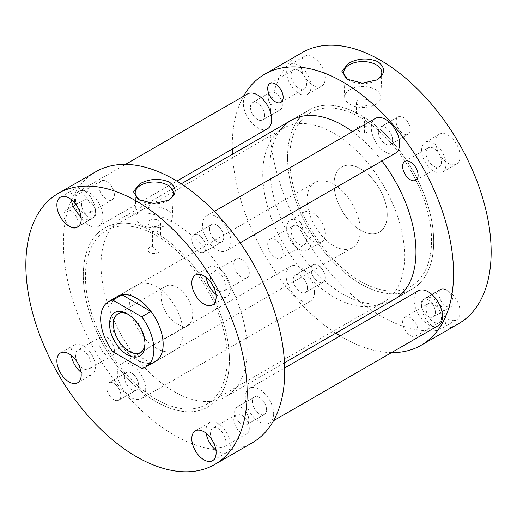 <?xml version="1.0" encoding="UTF-8"?>
<svg xmlns="http://www.w3.org/2000/svg" width="517" height="517" viewBox="0 0 517 517"><rect width="100%" height="100%" fill="white"/><g stroke="black" fill="none" stroke-linecap="round" stroke-linejoin="round"><path stroke-width="0.39" stroke-dasharray="2.58 1.94" d="M264.62 115.42A10.03 5.79 -120 0 0 260.245 105.326A10.03 5.79 -120 0 0 252.516 102.637A10.03 5.79 -120 0 0 250.435 107.226A10.03 5.79 -120 0 0 254.816 117.32A10.03 5.79 -120 0 0 262.546 120.009A10.03 5.79 -120 0 0 264.62 115.42A10.03 5.79 60 0 1 262.546 120.009A10.03 5.79 60 0 1 254.816 117.32A10.03 5.79 60 0 1 250.435 107.226A10.03 5.79 60 0 1 252.516 102.637A10.03 5.79 60 0 1 260.245 105.326A10.03 5.79 60 0 1 264.62 115.42M282.353 105.184A10.03 5.79 -120 0 0 277.978 95.083A10.03 5.79 -120 0 0 270.249 92.401A10.03 5.79 -120 0 0 268.168 96.989A10.03 5.79 -120 0 0 272.549 107.084A10.03 5.79 -120 0 0 280.279 109.772A10.03 5.79 -120 0 0 282.353 105.184A10.03 5.79 60 0 1 280.279 109.772A10.03 5.79 60 0 1 272.549 107.084A10.03 5.79 60 0 1 268.168 96.989A10.03 5.79 60 0 1 270.249 92.401A10.03 5.79 60 0 1 277.978 95.083A10.03 5.79 60 0 1 282.353 105.184M307.434 287.872A10.03 5.79 -120 0 0 303.052 277.778A10.03 5.79 -120 0 0 295.323 275.089A10.03 5.79 -120 0 0 293.249 279.684A10.03 5.79 -120 0 0 297.624 289.779A10.03 5.79 -120 0 0 305.353 292.467A10.03 5.79 -120 0 0 307.434 287.872A10.03 5.79 60 0 1 305.353 292.467A10.03 5.79 60 0 1 297.624 289.779A10.03 5.79 60 0 1 293.249 279.684A10.03 5.79 60 0 1 295.323 275.089A10.03 5.79 60 0 1 303.052 277.778A10.03 5.79 60 0 1 307.434 287.872M325.167 277.635A10.03 5.79 -120 0 0 320.786 267.541A10.03 5.79 -120 0 0 313.056 264.853A10.03 5.79 -120 0 0 310.976 269.447A10.03 5.79 -120 0 0 315.357 279.542A10.03 5.79 -120 0 0 323.086 282.23A10.03 5.79 -120 0 0 325.167 277.635A10.03 5.79 60 0 1 323.086 282.23A10.03 5.79 60 0 1 315.357 279.542A10.03 5.79 60 0 1 310.976 269.447A10.03 5.79 60 0 1 313.056 264.853A10.03 5.79 60 0 1 320.786 267.541A10.03 5.79 60 0 1 325.167 277.635M435.379 312.307A10.03 5.79 -120 0 0 430.997 302.212A10.03 5.79 -120 0 0 423.268 299.524A10.03 5.79 -120 0 0 421.193 304.119A10.03 5.79 -120 0 0 425.569 314.213A10.03 5.79 -120 0 0 433.298 316.902A10.03 5.79 -120 0 0 435.379 312.307A10.03 5.79 60 0 1 433.298 316.902A10.03 5.79 60 0 1 425.569 314.213A10.03 5.79 60 0 1 421.193 304.119A10.03 5.79 60 0 1 423.268 299.524A10.03 5.79 60 0 1 430.997 302.212A10.03 5.79 60 0 1 435.379 312.307M453.112 302.07A10.03 5.79 -120 0 0 448.73 291.976A10.03 5.79 -120 0 0 441.001 289.287A10.03 5.79 -120 0 0 438.927 293.882A10.03 5.79 -120 0 0 443.302 303.977A10.03 5.79 -120 0 0 451.031 306.665A10.03 5.79 -120 0 0 453.112 302.07A10.03 5.79 60 0 1 451.031 306.665A10.03 5.79 60 0 1 443.302 303.977A10.03 5.79 60 0 1 438.927 293.882A10.03 5.79 60 0 1 441.001 289.287A10.03 5.79 60 0 1 448.73 291.976A10.03 5.79 60 0 1 453.112 302.07M392.565 139.855A10.03 5.79 -120 0 0 388.189 129.761A10.03 5.79 -120 0 0 380.46 127.072A10.03 5.79 -120 0 0 378.379 131.661A10.03 5.79 -120 0 0 382.761 141.761A10.03 5.79 -120 0 0 390.49 144.443A10.03 5.79 -120 0 0 392.565 139.855A10.03 5.79 60 0 1 390.49 144.443A10.03 5.79 60 0 1 382.761 141.761A10.03 5.79 60 0 1 378.379 131.661A10.03 5.79 60 0 1 380.46 127.072A10.03 5.79 60 0 1 388.189 129.761A10.03 5.79 60 0 1 392.565 139.855M410.298 129.618A10.03 5.79 -120 0 0 405.923 119.524A10.03 5.79 -120 0 0 398.193 116.836A10.03 5.79 -120 0 0 396.112 121.424A10.03 5.79 -120 0 0 400.494 131.518A10.03 5.79 -120 0 0 408.223 134.207A10.03 5.79 -120 0 0 410.298 129.618A10.03 5.79 60 0 1 408.223 134.207A10.03 5.79 60 0 1 400.494 131.518A10.03 5.79 60 0 1 396.112 121.424A10.03 5.79 60 0 1 398.193 116.836A10.03 5.79 60 0 1 405.923 119.524A10.03 5.79 60 0 1 410.298 129.618M356.749 113.042L356.497 114.018L359.011 116.842L364.53 117.533L364.53 132.979A6.269 3.619 0 0 0 367.199 132.061A6.269 3.619 0 0 0 369.035 129.502A6.269 3.619 0 0 0 365.164 126.161A6.269 3.619 0 0 0 358.333 126.943A6.269 3.619 0 0 0 356.749 128.487L356.749 113.042A103.322 59.649 -120 0 0 308.979 110.056A103.322 59.649 -120 0 0 300.881 116.499M298.109 119.808A103.322 59.649 -120 0 0 287.581 157.349A103.322 59.649 -120 0 0 332.683 261.331A103.322 59.649 -120 0 0 412.301 289.009A103.322 59.649 -120 0 0 433.698 241.71A103.322 59.649 -120 0 0 364.53 117.533M381.927 160.974A103.322 59.649 -120 0 0 352.465 131.654M280.376 130.045A103.322 59.649 -120 0 0 269.848 167.592A103.322 59.649 -120 0 0 314.95 271.567A103.322 59.649 -120 0 0 394.568 299.246L412.301 289.009A103.322 59.649 -120 0 0 433.698 241.71A103.322 59.649 -120 0 0 388.597 137.735A103.322 59.649 -120 0 0 308.979 110.056A103.322 59.649 -120 0 0 287.581 157.349A103.322 59.649 -120 0 0 332.683 261.331A103.322 59.649 -120 0 0 412.301 289.009L394.568 299.246M300.875 64.198A17.203 9.933 60 0 1 304.442 56.327A17.203 9.933 60 0 1 317.697 60.935A17.203 9.933 60 0 1 325.206 78.248A17.203 9.933 60 0 1 321.645 86.119A17.203 9.933 60 0 1 308.384 81.512A17.203 9.933 60 0 1 300.875 64.198M286.689 72.393A17.203 9.933 60 0 1 290.25 64.515A17.203 9.933 60 0 1 303.511 69.123A17.203 9.933 60 0 1 311.021 86.436A17.203 9.933 60 0 1 307.453 94.314A17.203 9.933 60 0 1 294.199 89.7A17.203 9.933 60 0 1 286.689 72.393M291.123 74.952A10.935 6.314 60 0 1 293.391 69.944A10.935 6.314 60 0 1 301.812 72.871A10.935 6.314 60 0 1 306.587 83.877A10.935 6.314 60 0 1 304.319 88.879A10.935 6.314 60 0 1 295.898 85.951A10.935 6.314 60 0 1 291.123 74.952M300.875 219.99A17.203 9.933 60 0 1 304.442 212.112A17.203 9.933 60 0 1 317.697 216.72A17.203 9.933 60 0 1 325.206 234.033A17.203 9.933 60 0 1 321.645 241.911A17.203 9.933 60 0 1 308.384 237.303A17.203 9.933 60 0 1 300.875 219.99M286.689 228.178A17.203 9.933 60 0 1 290.25 220.307A17.203 9.933 60 0 1 303.511 224.914A17.203 9.933 60 0 1 311.021 242.227A17.203 9.933 60 0 1 307.453 250.099A17.203 9.933 60 0 1 294.199 245.491A17.203 9.933 60 0 1 286.689 228.178M291.123 230.737A10.935 6.314 60 0 1 293.391 225.735A10.935 6.314 60 0 1 301.812 228.663A10.935 6.314 60 0 1 306.587 239.668A10.935 6.314 60 0 1 304.319 244.67A10.935 6.314 60 0 1 295.898 241.743A10.935 6.314 60 0 1 291.123 230.737M267.716 244.25A10.935 6.314 60 0 1 269.984 239.248A10.935 6.314 60 0 1 278.404 242.176A10.935 6.314 60 0 1 283.18 253.181A10.935 6.314 60 0 1 280.912 258.183A10.935 6.314 60 0 1 272.491 255.256A10.935 6.314 60 0 1 267.716 244.25M435.792 297.882A17.203 9.933 60 0 1 439.36 290.005A17.203 9.933 60 0 1 452.614 294.619A17.203 9.933 60 0 1 460.124 311.932A17.203 9.933 60 0 1 456.556 319.803A17.203 9.933 60 0 1 443.302 315.196A17.203 9.933 60 0 1 435.792 297.882M421.607 306.07A17.203 9.933 60 0 1 425.168 298.199A17.203 9.933 60 0 1 438.429 302.807A17.203 9.933 60 0 1 445.938 320.12A17.203 9.933 60 0 1 442.371 327.991A17.203 9.933 60 0 1 429.116 323.383A17.203 9.933 60 0 1 421.607 306.07M426.04 308.63A10.935 6.314 60 0 1 428.302 303.628A10.935 6.314 60 0 1 436.729 306.555A10.935 6.314 60 0 1 441.505 317.561A10.935 6.314 60 0 1 439.237 322.563A10.935 6.314 60 0 1 430.816 319.635A10.935 6.314 60 0 1 426.04 308.63M402.633 322.149A10.935 6.314 60 0 1 404.895 317.141A10.935 6.314 60 0 1 413.322 320.068A10.935 6.314 60 0 1 418.098 331.074A10.935 6.314 60 0 1 415.83 336.076A10.935 6.314 60 0 1 407.409 333.148A10.935 6.314 60 0 1 402.633 322.149M435.792 142.091A17.203 9.933 60 0 1 439.36 134.22A17.203 9.933 60 0 1 452.614 138.827A17.203 9.933 60 0 1 460.124 156.14A17.203 9.933 60 0 1 456.556 164.012A17.203 9.933 60 0 1 443.302 159.404A17.203 9.933 60 0 1 435.792 142.091M421.607 150.285A17.203 9.933 60 0 1 425.168 142.408A17.203 9.933 60 0 1 438.429 147.015A17.203 9.933 60 0 1 445.938 164.328A17.203 9.933 60 0 1 442.371 172.206A17.203 9.933 60 0 1 429.116 167.598A17.203 9.933 60 0 1 421.607 150.285M426.04 152.845A10.935 6.314 60 0 1 428.302 147.836A10.935 6.314 60 0 1 436.729 150.764A10.935 6.314 60 0 1 441.505 161.769A10.935 6.314 60 0 1 439.237 166.778A10.935 6.314 60 0 1 430.816 163.844A10.935 6.314 60 0 1 426.04 152.845M364.53 132.979C361.945 133.386 359.347 131.893 356.749 128.487M358.333 100.007A6.269 3.619 0 0 0 356.497 102.566A6.269 3.619 0 0 0 360.368 105.907A6.269 3.619 0 0 0 367.199 105.125A6.269 3.619 0 0 0 369.035 102.566A6.269 3.619 0 0 0 365.164 99.219A6.269 3.619 0 0 0 358.333 100.007M349.97 89.596A18.101 10.45 0 0 0 344.671 97.215A18.101 10.45 0 0 0 356.026 106.689A18.101 10.45 0 0 0 375.568 104.376A18.101 10.45 0 0 0 380.861 97.215A18.101 10.45 0 0 0 369.875 87.379A18.101 10.45 0 0 0 349.97 89.596M348.477 79.838A19.032 10.986 0 0 0 349.305 80.348A19.032 10.986 0 0 0 376.227 80.348L377.074 79.864M391.505 352.613A156.483 90.346 60 0 1 340.173 335.921M335.804 333.174A156.483 90.346 60 0 1 232.482 154.215M232.288 149.058A156.483 90.346 60 0 1 232.256 145.884A156.483 90.346 60 0 1 243.501 96.259M458.741 323.584A156.483 90.346 60 0 1 338.157 281.662A156.483 90.346 60 0 1 269.848 124.183A156.483 90.346 60 0 1 302.258 52.547M376.227 80.348A19.032 10.986 0 0 0 376.634 80.109M152.47 246.428L152.47 230.983A103.322 59.649 -120 0 0 104.699 227.991A103.322 59.649 -120 0 0 83.302 275.29A103.322 59.649 -120 0 0 128.403 379.265A103.322 59.649 -120 0 0 208.021 406.944A103.322 59.649 -120 0 0 229.419 359.651A103.322 59.649 -120 0 0 184.317 255.669A103.322 59.649 -120 0 0 104.699 227.991A103.322 59.649 -120 0 0 83.302 275.29A103.322 59.649 -120 0 0 128.403 379.265A103.322 59.649 -120 0 0 208.021 406.944A103.322 59.649 -120 0 0 229.419 359.651A103.322 59.649 -120 0 0 160.251 235.474L160.251 250.913C157.653 251.32 155.055 249.821 152.47 246.428A6.269 3.619 0 0 0 149.801 247.339A6.269 3.619 0 0 0 147.965 249.898A6.269 3.619 0 0 0 151.836 253.246A6.269 3.619 0 0 0 158.667 252.458A6.269 3.619 0 0 0 160.251 250.913M227.293 358.423A100.311 57.917 -120 0 0 183.503 257.472A100.311 57.917 -120 0 0 106.205 230.601A100.311 57.917 -120 0 0 85.434 276.517A100.311 57.917 -120 0 0 129.218 377.468A100.311 57.917 -120 0 0 206.516 404.339A100.311 57.917 -120 0 0 227.293 358.423M431.566 240.483A100.311 57.917 -120 0 0 387.782 139.532A100.311 57.917 -120 0 0 310.484 112.661A100.311 57.917 -120 0 0 289.707 158.577A100.311 57.917 -120 0 0 333.497 259.528A100.311 57.917 -120 0 0 410.795 286.399A100.311 57.917 -120 0 0 431.566 240.483M209.566 229.128A10.03 5.79 60 0 1 211.647 224.533A10.03 5.79 60 0 1 219.376 227.222A10.03 5.79 60 0 1 223.751 237.316A10.03 5.79 60 0 1 221.677 241.911A10.03 5.79 60 0 1 213.948 239.222A10.03 5.79 60 0 1 209.566 229.128A10.03 5.79 60 0 1 211.647 224.533A10.03 5.79 60 0 1 219.376 227.222A10.03 5.79 60 0 1 223.751 237.316A10.03 5.79 60 0 1 221.677 241.911A10.03 5.79 60 0 1 213.948 239.222A10.03 5.79 60 0 1 209.566 229.128M191.833 239.365A10.03 5.79 60 0 1 193.914 234.77A10.03 5.79 60 0 1 201.643 237.458A10.03 5.79 60 0 1 206.025 247.553A10.03 5.79 60 0 1 203.944 252.147A10.03 5.79 60 0 1 196.214 249.459A10.03 5.79 60 0 1 191.833 239.365A10.03 5.79 60 0 1 193.914 234.77A10.03 5.79 60 0 1 201.643 237.458A10.03 5.79 60 0 1 206.025 247.553A10.03 5.79 60 0 1 203.944 252.147A10.03 5.79 60 0 1 196.214 249.459A10.03 5.79 60 0 1 191.833 239.365M252.38 401.58A10.03 5.79 60 0 1 254.454 396.991A10.03 5.79 60 0 1 262.184 399.68A10.03 5.79 60 0 1 266.565 409.774A10.03 5.79 60 0 1 264.484 414.363A10.03 5.79 60 0 1 256.755 411.674A10.03 5.79 60 0 1 252.38 401.58A10.03 5.79 60 0 1 254.454 396.991A10.03 5.79 60 0 1 262.184 399.68A10.03 5.79 60 0 1 266.565 409.774A10.03 5.79 60 0 1 264.484 414.363A10.03 5.79 60 0 1 256.755 411.674A10.03 5.79 60 0 1 252.38 401.58M234.647 411.816A10.03 5.79 60 0 1 236.721 407.228A10.03 5.79 60 0 1 244.451 409.916A10.03 5.79 60 0 1 248.832 420.011A10.03 5.79 60 0 1 246.751 424.599A10.03 5.79 60 0 1 239.022 421.917A10.03 5.79 60 0 1 234.647 411.816A10.03 5.79 60 0 1 236.721 407.228A10.03 5.79 60 0 1 244.451 409.916A10.03 5.79 60 0 1 248.832 420.011A10.03 5.79 60 0 1 246.751 424.599A10.03 5.79 60 0 1 239.022 421.917A10.03 5.79 60 0 1 234.647 411.816M124.435 377.145A10.03 5.79 60 0 1 126.51 372.557A10.03 5.79 60 0 1 134.239 375.239A10.03 5.79 60 0 1 138.621 385.339A10.03 5.79 60 0 1 136.54 389.928A10.03 5.79 60 0 1 128.811 387.239A10.03 5.79 60 0 1 124.435 377.145A10.03 5.79 60 0 1 126.51 372.557A10.03 5.79 60 0 1 134.239 375.239A10.03 5.79 60 0 1 138.621 385.339A10.03 5.79 60 0 1 136.54 389.928A10.03 5.79 60 0 1 128.811 387.239A10.03 5.79 60 0 1 124.435 377.145M106.702 387.382A10.03 5.79 60 0 1 108.777 382.793A10.03 5.79 60 0 1 116.506 385.482A10.03 5.79 60 0 1 120.888 395.576A10.03 5.79 60 0 1 118.807 400.164A10.03 5.79 60 0 1 111.077 397.476A10.03 5.79 60 0 1 106.702 387.382A10.03 5.79 60 0 1 108.777 382.793A10.03 5.79 60 0 1 116.506 385.482A10.03 5.79 60 0 1 120.888 395.576A10.03 5.79 60 0 1 118.807 400.164A10.03 5.79 60 0 1 111.077 397.476A10.03 5.79 60 0 1 106.702 387.382M81.621 204.693A10.03 5.79 60 0 1 83.702 200.098A10.03 5.79 60 0 1 91.431 202.787A10.03 5.79 60 0 1 95.807 212.881A10.03 5.79 60 0 1 93.732 217.476A10.03 5.79 60 0 1 86.003 214.788A10.03 5.79 60 0 1 81.621 204.693A10.03 5.79 60 0 1 83.702 200.098A10.03 5.79 60 0 1 91.431 202.787A10.03 5.79 60 0 1 95.807 212.881A10.03 5.79 60 0 1 93.732 217.476A10.03 5.79 60 0 1 86.003 214.788A10.03 5.79 60 0 1 81.621 204.693M63.888 214.93A10.03 5.79 60 0 1 65.969 210.335A10.03 5.79 60 0 1 73.698 213.023A10.03 5.79 60 0 1 78.073 223.118A10.03 5.79 60 0 1 75.999 227.713A10.03 5.79 60 0 1 68.27 225.024A10.03 5.79 60 0 1 63.888 214.93A10.03 5.79 60 0 1 65.969 210.335A10.03 5.79 60 0 1 73.698 213.023A10.03 5.79 60 0 1 78.073 223.118A10.03 5.79 60 0 1 75.999 227.713A10.03 5.79 60 0 1 68.27 225.024A10.03 5.79 60 0 1 63.888 214.93M152.47 230.983L157.995 231.442L160.503 234.414L160.251 235.474M247.152 349.408A103.322 59.649 -120 0 0 202.05 245.433A103.322 59.649 -120 0 0 122.432 217.754A103.322 59.649 -120 0 0 101.035 265.053A103.322 59.649 -120 0 0 146.137 369.028A103.322 59.649 -120 0 0 225.755 396.707A103.322 59.649 -120 0 0 247.152 349.408M215.919 450.113A17.203 9.933 -120 0 0 226.75 452.485A17.203 9.933 -120 0 0 230.311 444.607A17.203 9.933 -120 0 0 222.801 427.3A17.203 9.933 -120 0 0 209.547 422.686A17.203 9.933 -120 0 0 205.979 430.564A17.203 9.933 -120 0 0 206.186 433.252M225.877 442.048A10.935 6.314 -120 0 0 221.102 431.049A10.935 6.314 -120 0 0 212.681 428.121A10.935 6.314 -120 0 0 210.413 433.123A10.935 6.314 -120 0 0 215.188 444.129A10.935 6.314 -120 0 0 223.609 447.056A10.935 6.314 -120 0 0 225.877 442.048M249.284 428.535A10.935 6.314 -120 0 0 244.509 417.536A10.935 6.314 -120 0 0 236.088 414.602A10.935 6.314 -120 0 0 233.82 419.61A10.935 6.314 -120 0 0 238.595 430.616A10.935 6.314 -120 0 0 247.016 433.543A10.935 6.314 -120 0 0 249.284 428.535M81.001 372.214A17.203 9.933 -120 0 0 91.832 374.592A17.203 9.933 -120 0 0 95.393 366.715A17.203 9.933 -120 0 0 87.884 349.402A17.203 9.933 -120 0 0 74.629 344.794A17.203 9.933 -120 0 0 71.062 352.672A17.203 9.933 -120 0 0 71.268 355.36M90.96 364.155A10.935 6.314 -120 0 0 86.184 353.156A10.935 6.314 -120 0 0 77.763 350.222A10.935 6.314 -120 0 0 75.495 355.231A10.935 6.314 -120 0 0 80.271 366.236A10.935 6.314 -120 0 0 88.698 369.164A10.935 6.314 -120 0 0 90.96 364.155M114.367 350.642A10.935 6.314 -120 0 0 109.591 339.637A10.935 6.314 -120 0 0 101.17 336.709A10.935 6.314 -120 0 0 98.902 341.718A10.935 6.314 -120 0 0 103.678 352.717A10.935 6.314 -120 0 0 112.105 355.651A10.935 6.314 -120 0 0 114.367 350.642M81.001 216.429A17.203 9.933 -120 0 0 91.832 218.801A17.203 9.933 -120 0 0 95.393 210.93A17.203 9.933 -120 0 0 87.884 193.617A17.203 9.933 -120 0 0 74.629 189.009A17.203 9.933 -120 0 0 71.062 196.88A17.203 9.933 -120 0 0 71.268 199.568M90.96 208.37A10.935 6.314 -120 0 0 86.184 197.365A10.935 6.314 -120 0 0 77.763 194.437A10.935 6.314 -120 0 0 75.495 199.439A10.935 6.314 -120 0 0 80.271 210.445A10.935 6.314 -120 0 0 88.698 213.372A10.935 6.314 -120 0 0 90.96 208.37M114.367 194.851A10.935 6.314 -120 0 0 109.591 183.852A10.935 6.314 -120 0 0 101.17 180.924A10.935 6.314 -120 0 0 98.902 185.926A10.935 6.314 -120 0 0 103.678 196.932A10.935 6.314 -120 0 0 112.105 199.859A10.935 6.314 -120 0 0 114.367 194.851M215.919 294.322A17.203 9.933 -120 0 0 226.75 296.693A17.203 9.933 -120 0 0 230.311 288.822A17.203 9.933 -120 0 0 222.801 271.509A17.203 9.933 -120 0 0 209.547 266.901A17.203 9.933 -120 0 0 205.979 274.773A17.203 9.933 -120 0 0 206.186 277.467M225.877 286.263A10.935 6.314 -120 0 0 221.102 275.257A10.935 6.314 -120 0 0 212.681 272.33A10.935 6.314 -120 0 0 210.413 277.332A10.935 6.314 -120 0 0 215.188 288.337A10.935 6.314 -120 0 0 223.609 291.265A10.935 6.314 -120 0 0 225.877 286.263M249.284 272.75A10.935 6.314 -120 0 0 244.509 261.744A10.935 6.314 -120 0 0 236.088 258.817A10.935 6.314 -120 0 0 233.82 263.819A10.935 6.314 -120 0 0 238.595 274.824A10.935 6.314 -120 0 0 247.016 277.752A10.935 6.314 -120 0 0 249.284 272.75M167.03 224.772A18.101 10.45 0 0 0 172.329 217.612A18.101 10.45 0 0 0 161.343 207.776A18.101 10.45 0 0 0 141.432 209.992A18.101 10.45 0 0 0 136.139 217.612A18.101 10.45 0 0 0 147.494 227.079A18.101 10.45 0 0 0 167.03 224.772M158.667 225.522A6.269 3.619 0 0 0 160.503 222.963A6.269 3.619 0 0 0 156.632 219.615A6.269 3.619 0 0 0 149.801 220.404A6.269 3.619 0 0 0 147.965 222.963A6.269 3.619 0 0 0 151.836 226.304A6.269 3.619 0 0 0 158.667 225.522M139.945 200.234A19.032 10.986 0 0 0 140.773 200.745A19.032 10.986 0 0 0 167.689 200.745A19.032 10.986 0 0 0 168.103 200.506M167.689 200.745L168.536 200.26M95.852 171.715A156.483 90.346 -120 0 0 63.442 243.345A156.483 90.346 -120 0 0 131.751 400.83A156.483 90.346 -120 0 0 252.335 442.752M183.031 332.864A37.715 21.779 -120 0 0 166.564 294.91A37.715 21.779 -120 0 0 137.503 284.809A37.715 21.779 -120 0 0 129.689 302.07A37.715 21.779 -120 0 0 146.156 340.031A37.715 21.779 -120 0 0 175.218 350.132A37.715 21.779 -120 0 0 183.031 332.864M153.937 362.307A37.715 21.779 60 0 1 125.405 350.532A37.715 21.779 60 0 1 109.83 313.541A37.715 21.779 60 0 1 116.319 297.152M144.986 343.34A22.367 12.912 -120 0 0 145.012 342.28L145.012 344.496M145.012 342.28A22.367 12.912 -120 0 0 129.198 314.892A22.367 12.912 -120 0 0 128.268 314.388M192.744 314.724A22.367 12.912 -120 0 0 182.979 292.215A22.367 12.912 -120 0 0 165.75 286.224A22.367 12.912 -120 0 0 161.117 296.461A22.367 12.912 -120 0 0 170.881 318.97A22.367 12.912 -120 0 0 188.11 324.96A22.367 12.912 -120 0 0 192.744 314.724M334.04 184.175A37.618 21.72 -120 0 0 350.461 222.032A37.618 21.72 -120 0 0 379.446 232.107A37.618 21.72 -120 0 0 387.239 214.885A37.618 21.72 -120 0 0 370.818 177.034A37.618 21.72 -120 0 0 341.834 166.952A37.618 21.72 -120 0 0 334.04 184.175M112.848 351.728L122.07 346.403A37.618 21.72 -120 0 0 150.932 363.07L141.71 368.388M122.07 346.403L150.932 363.07M360.64 168.82A37.618 21.72 60 0 1 385.21 201.966A37.618 21.72 60 0 1 379.446 232.107A37.618 21.72 60 0 1 360.64 230.246A37.618 21.72 60 0 1 336.063 197.093A37.618 21.72 60 0 1 341.834 166.952A37.618 21.72 60 0 1 360.64 168.82M333.685 184.375A37.618 21.72 60 0 1 358.262 217.528A37.618 21.72 60 0 1 352.491 247.669A37.618 21.72 60 0 1 333.685 245.808A37.618 21.72 60 0 1 309.114 212.655A37.618 21.72 60 0 1 314.879 182.514A37.618 21.72 60 0 1 333.685 184.375M333.685 296.997A100.311 57.917 60 0 1 268.155 208.603A100.311 57.917 60 0 1 283.529 128.222A100.311 57.917 60 0 1 333.685 133.186A100.311 57.917 60 0 1 399.214 221.586A100.311 57.917 60 0 1 383.84 301.96A100.311 57.917 60 0 1 333.685 296.997M360.64 281.435A100.311 57.917 60 0 1 295.11 193.041A100.311 57.917 60 0 1 310.484 112.661A100.311 57.917 60 0 1 360.64 117.63A100.311 57.917 60 0 1 426.17 206.025A100.311 57.917 60 0 1 410.795 286.399A100.311 57.917 60 0 1 360.64 281.435M230.847 241.413A20.06 11.581 60 0 1 226.692 250.596A20.06 11.581 60 0 1 211.233 245.22A20.06 11.581 60 0 1 202.477 225.031A20.06 11.581 60 0 1 206.632 215.847A20.06 11.581 60 0 1 222.09 221.224A20.06 11.581 60 0 1 230.847 241.413M395.505 153.135A20.06 11.581 60 0 1 380.047 147.759A20.06 11.581 60 0 1 371.29 127.57A20.06 11.581 60 0 1 375.445 118.387M273.655 413.865A20.06 11.581 60 0 1 269.499 423.048A20.06 11.581 60 0 1 254.041 417.678A20.06 11.581 60 0 1 245.284 397.489A20.06 11.581 60 0 1 249.44 388.306A20.06 11.581 60 0 1 264.898 393.676A20.06 11.581 60 0 1 273.655 413.865M438.313 325.587A20.06 11.581 60 0 1 422.854 320.21A20.06 11.581 60 0 1 414.098 300.022A20.06 11.581 60 0 1 418.253 290.838M145.71 389.43A20.06 11.581 60 0 1 141.555 398.613A20.06 11.581 60 0 1 126.096 393.243A20.06 11.581 60 0 1 117.34 373.054A20.06 11.581 60 0 1 121.495 363.865A20.06 11.581 60 0 1 136.953 369.241A20.06 11.581 60 0 1 145.71 389.43M314.523 291.969A20.06 11.581 60 0 1 310.368 301.152A20.06 11.581 60 0 1 294.91 295.776A20.06 11.581 60 0 1 286.153 275.587A20.06 11.581 60 0 1 290.308 266.404A20.06 11.581 60 0 1 305.767 271.78A20.06 11.581 60 0 1 314.523 291.969M102.902 216.978A20.06 11.581 60 0 1 98.747 226.162A20.06 11.581 60 0 1 83.289 220.785A20.06 11.581 60 0 1 74.532 200.596A20.06 11.581 60 0 1 78.687 191.413A20.06 11.581 60 0 1 94.146 196.79A20.06 11.581 60 0 1 102.902 216.978M267.56 128.694A20.06 11.581 60 0 1 252.102 123.324A20.06 11.581 60 0 1 243.345 103.135A20.06 11.581 60 0 1 247.501 93.952M270.249 92.401L252.516 102.637L270.249 92.401M313.056 264.853L295.323 275.089L313.056 264.853M441.001 289.287L423.268 299.524L441.001 289.287M398.193 116.836L380.46 127.072L398.193 116.836M308.979 110.056L291.245 120.293L308.979 110.056M290.25 64.515L304.442 56.327M269.984 83.457L293.391 69.944M290.25 220.307L304.442 212.112M269.984 239.248L293.391 225.735M425.168 298.199L439.36 290.005M404.895 317.141L428.302 303.628M425.168 142.408L439.36 134.22M404.895 161.349L428.302 147.836M356.497 114.018L356.497 102.566M344.671 97.215L343.74 72.826M349.305 80.348L347.534 79.327M380.861 97.215L381.798 72.826M369.035 129.502L369.035 102.566M415.83 180.291L439.237 166.778M442.371 172.206L456.556 164.012M415.83 336.076L439.237 322.563M442.371 327.991L456.556 319.803M280.912 258.183L304.319 244.67M307.453 250.099L321.645 241.911M280.912 102.398L304.319 88.879M307.453 94.314L321.645 86.119M408.223 134.207L390.49 144.443L408.223 134.207M451.031 306.665L433.298 316.902L451.031 306.665M323.086 282.23L305.353 292.467L323.086 282.23M280.279 109.772L262.546 120.009L280.279 109.772M284.518 362.785L225.755 396.707M283.529 128.222L106.205 230.601M383.84 301.96L206.516 404.339M181.196 183.826L122.432 217.754M193.914 234.77L211.647 224.533L193.914 234.77M236.721 407.228L254.454 396.991L236.721 407.228M108.777 382.793L126.51 372.557L108.777 382.793M65.969 210.335L83.702 200.098L65.969 210.335M209.547 422.686L195.355 430.881M236.088 414.602L212.681 428.121M74.629 344.794L60.444 352.988M101.17 336.709L77.763 350.222M74.629 189.009L60.444 197.197M101.17 180.924L77.763 194.437M209.547 266.901L195.355 275.089M236.088 258.817L212.681 272.33M172.329 217.612L173.26 193.222M117.643 296.273L137.503 284.809M160.503 234.414L160.503 222.963M147.965 249.898L147.965 222.963M155.358 361.596L175.218 350.132M140.773 200.745L139.002 199.724M136.139 217.612L135.202 193.222M247.016 277.752L223.609 291.265M226.75 296.693L212.558 304.888M112.105 199.859L88.698 213.372M91.832 218.801L77.64 226.995M112.105 355.651L88.698 369.164M91.832 374.592L77.64 382.78M247.016 433.543L223.609 447.056M226.75 452.485L212.558 460.673M75.999 227.713L93.732 217.476L75.999 227.713M118.807 400.164L136.54 389.928L118.807 400.164M246.751 424.599L264.484 414.363L246.751 424.599M203.944 252.147L221.677 241.911L203.944 252.147M129.198 314.892L127.279 313.787M165.75 286.224L118.018 313.787M352.491 247.669L156.683 360.717M314.879 182.514L119.065 295.562M188.11 324.96L140.378 352.516M226.692 250.596L240.134 242.835M206.632 215.847L214.309 211.414M269.499 423.048L273.499 420.741M249.44 388.306L284.712 367.942M141.555 398.613L310.368 301.152M121.495 363.865L290.308 266.404M98.747 226.162L176.827 181.079M78.687 191.413L125.495 164.387"/><path stroke-width="0.78" d="M300.881 116.499A103.322 59.649 -120 0 0 298.109 119.808M284.518 362.785L394.568 299.246A103.322 59.649 -120 0 0 415.965 251.947A103.322 59.649 -120 0 0 381.927 160.974M352.465 131.654A103.322 59.649 -120 0 0 291.245 120.293A103.322 59.649 -120 0 0 280.376 130.045M267.716 88.465A10.935 6.314 60 0 1 269.984 83.457A10.935 6.314 60 0 1 278.404 86.384A10.935 6.314 60 0 1 283.18 97.39A10.935 6.314 60 0 1 280.912 102.398A10.935 6.314 60 0 1 272.491 99.464A10.935 6.314 60 0 1 267.716 88.465M402.633 166.358A10.935 6.314 60 0 1 404.895 161.349A10.935 6.314 60 0 1 413.322 164.283A10.935 6.314 60 0 1 418.098 175.282A10.935 6.314 60 0 1 415.83 180.291A10.935 6.314 60 0 1 407.409 177.363A10.935 6.314 60 0 1 402.633 166.358M376.634 80.109A19.032 10.986 0 0 0 381.798 72.826A19.032 10.986 0 0 0 370.243 62.473A19.032 10.986 0 0 0 349.311 64.812A19.032 10.986 0 0 0 343.74 72.826A19.032 10.986 0 0 0 348.477 79.838M348.464 63.345L341.905 71.281L347.534 79.327L362.443 83.127L377.074 79.864C385.443 73.937 385.76 67.901 378.024 61.749C368.007 57.633 358.158 58.163 348.464 63.345M243.501 96.259A156.483 90.346 60 0 1 264.665 74.248A156.483 90.346 60 0 1 385.249 116.17A156.483 90.346 60 0 1 453.558 273.655A156.483 90.346 60 0 1 421.148 345.285A156.483 90.346 60 0 1 391.505 352.613M340.173 335.921A156.483 90.346 60 0 1 335.804 333.174M232.482 154.215A156.483 90.346 60 0 1 232.288 149.058M264.665 74.248L302.258 52.547A156.483 90.346 60 0 1 422.841 94.469A156.483 90.346 60 0 1 491.15 251.947A156.483 90.346 60 0 1 458.741 323.584L421.148 345.285M216.125 452.802A17.203 9.933 -120 0 0 208.616 435.488A17.203 9.933 -120 0 0 195.355 430.881A17.203 9.933 -120 0 0 191.794 438.752A17.203 9.933 -120 0 0 199.303 456.065A17.203 9.933 -120 0 0 212.558 460.673A17.203 9.933 -120 0 0 216.125 452.802M81.208 374.909A17.203 9.933 -120 0 0 73.698 357.596A17.203 9.933 -120 0 0 60.444 352.988A17.203 9.933 -120 0 0 56.876 360.86A17.203 9.933 -120 0 0 64.386 378.173A17.203 9.933 -120 0 0 77.64 382.78A17.203 9.933 -120 0 0 81.208 374.909M81.208 219.118A17.203 9.933 -120 0 0 73.698 201.804A17.203 9.933 -120 0 0 60.444 197.197A17.203 9.933 -120 0 0 56.876 205.068A17.203 9.933 -120 0 0 64.386 222.381A17.203 9.933 -120 0 0 77.64 226.995A17.203 9.933 -120 0 0 81.208 219.118M216.125 297.01A17.203 9.933 -120 0 0 208.616 279.697A17.203 9.933 -120 0 0 195.355 275.089A17.203 9.933 -120 0 0 191.794 282.967A17.203 9.933 -120 0 0 199.303 300.28A17.203 9.933 -120 0 0 212.558 304.888A17.203 9.933 -120 0 0 216.125 297.01M168.103 200.506A19.032 10.986 0 0 0 173.26 193.222A19.032 10.986 0 0 0 161.711 182.869A19.032 10.986 0 0 0 140.773 185.209A19.032 10.986 0 0 0 135.202 193.222A19.032 10.986 0 0 0 139.945 200.234M168.536 200.26C176.917 194.314 177.228 188.278 169.466 182.133C159.462 178.029 149.62 178.565 139.926 183.742L133.367 191.671L139.002 199.724L153.917 203.524L168.536 200.26M214.742 464.453L252.335 442.752A156.483 90.346 -120 0 0 284.744 371.116A156.483 90.346 -120 0 0 216.436 213.637A156.483 90.346 -120 0 0 95.852 171.715L58.259 193.416A156.483 90.346 -120 0 0 25.85 265.053A156.483 90.346 -120 0 0 94.159 422.531A156.483 90.346 -120 0 0 214.742 464.453A156.483 90.346 -120 0 0 247.152 392.817A156.483 90.346 -120 0 0 178.843 235.338A156.483 90.346 -120 0 0 58.259 193.416M116.319 297.152A37.715 21.779 60 0 1 117.643 296.273A37.715 21.779 60 0 1 146.705 306.374A37.715 21.779 60 0 1 163.172 344.335A37.715 21.779 60 0 1 155.358 361.596A37.715 21.779 60 0 1 153.937 362.307M206.186 277.467A17.203 9.933 -120 0 0 215.919 294.322M71.268 199.568A17.203 9.933 -120 0 0 81.001 216.429M71.268 355.36A17.203 9.933 -120 0 0 81.001 372.214M206.186 433.252A17.203 9.933 -120 0 0 215.919 450.113M145.012 344.496A25.074 14.476 -120 0 0 127.279 313.787A25.074 14.476 -120 0 0 109.546 324.023A25.074 14.476 -120 0 0 127.279 354.733A25.074 14.476 -120 0 0 145.012 344.496M128.268 314.388A22.367 12.912 -120 0 0 118.018 313.787A22.367 12.912 -120 0 0 113.385 324.023A22.367 12.912 -120 0 0 123.149 346.526A22.367 12.912 -120 0 0 140.378 352.516A22.367 12.912 -120 0 0 144.986 343.34M141.71 368.388A37.618 21.72 -120 0 0 146.085 366.837A37.618 21.72 -120 0 0 153.879 349.615A37.618 21.72 -120 0 0 141.71 316.792L112.848 300.125A37.618 21.72 -120 0 0 108.473 301.682A37.618 21.72 -120 0 0 100.679 318.905A37.618 21.72 -120 0 0 112.848 351.728L141.71 368.388M141.71 316.792L150.932 311.467A37.618 21.72 -120 0 0 122.07 294.806L112.848 300.125M150.932 311.467L122.07 294.806M214.309 211.414L375.445 118.387A20.06 11.581 60 0 1 390.904 123.757A20.06 11.581 60 0 1 399.66 143.946A20.06 11.581 60 0 1 395.505 153.135L240.134 242.835M284.712 367.942L418.253 290.838A20.06 11.581 60 0 1 433.711 296.215A20.06 11.581 60 0 1 442.468 316.404A20.06 11.581 60 0 1 438.313 325.587L273.499 420.741M125.495 164.387L247.501 93.952A20.06 11.581 60 0 1 262.959 99.322A20.06 11.581 60 0 1 271.716 119.511A20.06 11.581 60 0 1 267.56 128.694L176.827 181.079M291.245 120.293L181.196 183.826M156.683 360.717L146.085 366.837M119.065 295.562L108.473 301.682"/></g></svg>
